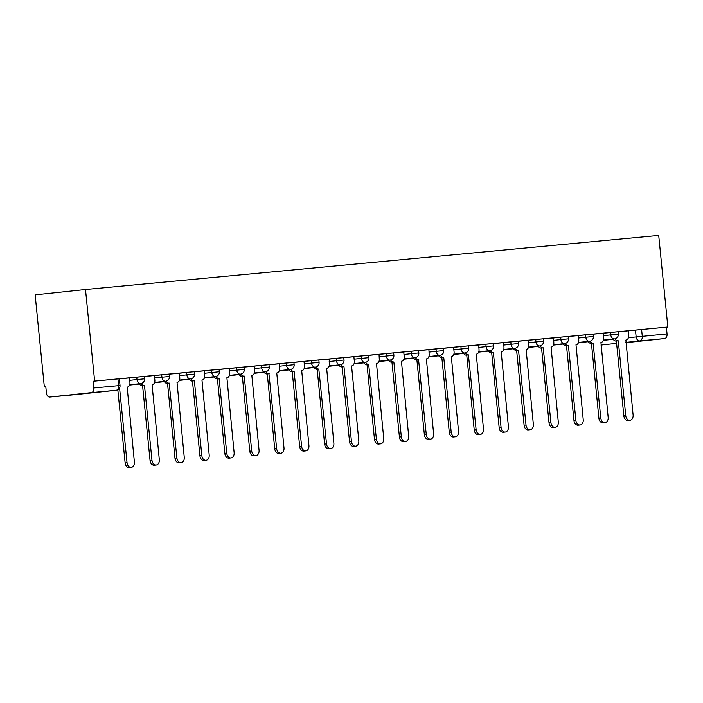 <?xml version="1.0" encoding="UTF-8"?>
<svg xmlns="http://www.w3.org/2000/svg" width="703" height="703" viewBox="0 0 703 703"><rect width="100%" height="100%" fill="white"/><g stroke="black" fill="none" stroke-linecap="round" stroke-linejoin="round"><path stroke-width="1.05" d="M144.291 376.439L136.76 377.177L136.997 379.567L144.528 378.829L144.291 376.439M169.23 374.093L161.69 374.822L161.927 377.212L169.467 376.474L169.23 374.093M194.169 371.738L186.629 372.476L186.866 374.857L194.406 374.128L194.169 371.738M219.099 369.383L211.568 370.121L211.805 372.511L219.336 371.773L219.099 369.383M244.038 367.036L236.498 367.766L236.735 370.156L244.275 369.418L244.038 367.036M268.977 364.681L261.437 365.411L261.674 367.801L269.214 367.071L268.977 364.681M293.907 362.326L286.367 363.064L286.613 365.446L294.144 364.716L293.907 362.326M318.846 359.98L311.306 360.709L311.543 363.099L319.083 362.361L318.846 359.98M343.785 357.625L336.245 358.354L336.482 360.744L344.022 360.015L343.785 357.625M368.715 355.27L361.175 356.008L361.421 358.389L368.952 357.66L368.715 355.27M393.654 352.915L386.114 353.653L386.351 356.043L393.891 355.305L393.654 352.915M418.584 350.569L411.053 351.298L411.29 353.688L418.83 352.95L418.584 350.569M443.523 348.213L435.983 348.952L436.22 351.333L443.76 350.604L443.523 348.213M468.462 345.858L460.922 346.597L461.159 348.987L468.699 348.249L468.462 345.858M493.392 343.512L485.861 344.242L486.098 346.632L493.638 345.894L493.392 343.512M518.331 341.157L510.791 341.895L511.028 344.277L518.568 343.547L518.331 341.157M543.27 338.802L535.73 339.54L535.967 341.93L543.507 341.192L543.27 338.802M568.2 336.456L560.669 337.185L560.906 339.575L568.437 338.837L568.2 336.456M593.139 334.101L585.599 334.839L585.836 337.22L593.376 336.491L593.139 334.101M618.078 331.746L610.538 332.484L610.775 334.874L618.315 334.136L618.078 331.746M628.412 337.686L667.05 333.907L666.382 327.185L667.85 327.027L94.641 381.096L85.502 289.513L35.15 294.865L44.289 386.448L45.765 386.307M667.85 327.027L658.711 235.443L85.502 289.513M44.289 386.448L45.757 386.29L46.433 393.021A4.359 2.953 -95.4 0 0 49.781 397.054L91.346 392.634A4.359 2.953 -95.4 0 0 93.85 387.977L120.028 385.525L119.361 378.794L117.955 378.917L118.622 385.639A4.359 2.953 -95.4 0 1 116.118 390.297L91.346 392.634M94.641 381.096L93.174 381.254L93.85 387.977M74.527 394.717A4.359 2.953 84.6 0 0 74.553 394.717A4.359 4.359 0 0 0 74.606 394.708A4.359 3.207 83.9 0 1 74.58 394.708A4.359 2.953 84.6 0 1 74.553 394.717L49.781 397.054A4.359 2.953 -95.4 0 0 49.799 397.046L116.118 390.297A4.359 3.207 83.9 0 0 116.153 390.288A4.359 4.359 0 0 0 120.028 385.525M618.086 331.834L635.477 330.129L636.145 336.86A4.359 3.207 -96.1 0 0 639.774 340.902L625.855 342.379M625.881 342.669L664.555 338.565L639.774 340.902A4.359 2.953 -95.4 0 0 642.278 336.245L641.602 329.514L635.477 330.129M667.05 333.907A4.359 2.953 84.6 0 1 664.555 338.565M590.063 341.166A4.359 3.207 83.9 0 0 593.104 343.169L600.81 418.021A5.018 3.691 83.9 0 0 605.019 422.661A5.018 3.691 83.9 0 0 608.165 417.327L600.933 342.431A4.359 3.207 83.9 0 0 600.96 342.431A4.359 3.207 83.9 0 0 603.692 337.791L603.464 333.213L593.147 334.18M585.599 334.839L568.209 336.535M540.185 345.867A4.359 3.207 83.9 0 0 543.226 347.88L550.941 422.731A5.018 3.691 83.9 0 0 555.15 427.371A5.018 3.691 83.9 0 0 558.296 422.037L551.064 347.141A4.359 3.207 83.9 0 0 551.09 347.133A4.359 3.207 83.9 0 0 553.823 342.493L553.595 337.915L543.278 338.89M535.73 339.54L518.339 341.245M490.316 350.569A4.359 3.207 83.9 0 0 493.357 352.581L501.072 427.433A5.018 3.691 83.9 0 0 505.272 432.073A5.018 3.691 83.9 0 0 508.418 426.739L501.186 351.843A4.359 3.207 83.9 0 0 503.954 347.203L503.726 342.616L493.401 343.591M465.386 352.924A4.359 3.207 83.9 0 0 468.418 354.936L476.133 429.788A5.018 3.691 83.9 0 0 480.342 434.428A5.018 3.691 83.9 0 0 483.488 429.094L476.256 354.198A4.359 3.207 83.9 0 0 476.283 354.189A4.359 3.207 83.9 0 0 479.015 349.549L478.787 344.971L468.47 345.946M460.922 346.597L443.531 348.301M415.508 357.625A4.359 3.207 83.9 0 0 418.549 359.637L426.264 434.489A5.018 3.691 83.9 0 0 430.473 439.129A5.018 3.691 83.9 0 0 433.619 433.795L426.378 358.899A4.359 3.207 83.9 0 0 426.413 358.899A4.359 3.207 83.9 0 0 429.146 354.259L428.918 349.672L418.593 350.648M411.053 351.298L393.662 353.003M365.639 362.335A4.359 3.207 83.9 0 0 368.68 364.339L376.395 439.19A5.018 3.691 83.9 0 0 380.595 443.839A5.018 3.691 83.9 0 0 383.741 438.496L376.509 363.6A4.359 3.207 83.9 0 0 376.536 363.6A4.359 3.207 83.9 0 0 379.277 358.961L379.049 354.382L368.724 355.358M361.175 356.008L343.785 357.704M315.77 367.036A4.359 3.207 83.9 0 0 318.802 369.049L326.517 443.901A5.018 3.691 83.9 0 0 330.726 448.54A5.018 3.691 83.9 0 0 333.872 443.206L326.64 368.31A4.359 3.207 83.9 0 0 326.667 368.302A4.359 3.207 83.9 0 0 329.399 363.662L329.171 359.084L318.854 360.059M311.306 360.709L293.916 362.414M265.892 371.738A4.359 3.207 83.9 0 0 268.933 373.75L276.648 448.602A5.018 3.691 83.9 0 0 280.857 453.242A5.018 3.691 83.9 0 0 284.003 447.908L276.762 373.012A4.359 3.207 83.9 0 0 276.797 373.012A4.359 3.207 83.9 0 0 279.53 368.372L279.302 363.794L268.985 364.76M261.437 365.411L244.046 367.115M216.023 376.448A4.359 3.207 83.9 0 0 219.064 378.451L226.779 453.303A5.018 3.691 83.9 0 0 230.979 457.952A5.018 3.691 83.9 0 0 234.125 452.618L226.893 377.713A4.359 3.207 83.9 0 0 226.92 377.713A4.359 3.207 83.9 0 0 229.661 373.073L229.433 368.495L219.108 369.47M211.568 370.121L194.177 371.817M166.154 381.149A4.359 3.207 83.9 0 0 169.195 383.161L176.901 458.013A5.018 3.691 83.9 0 0 181.11 462.653A5.018 3.691 83.9 0 0 184.256 457.319L177.024 382.423A4.359 3.207 83.9 0 0 177.051 382.414A4.359 3.207 83.9 0 0 179.783 377.775L179.555 373.196L169.238 374.172M161.69 374.822L144.3 376.527M119.572 387.951L127.032 462.715A5.018 3.691 83.9 0 0 131.241 467.354A5.018 3.691 83.9 0 0 134.387 462.02L127.155 387.125A4.359 3.207 83.9 0 0 127.181 387.125A4.359 3.207 83.9 0 0 129.914 382.485L129.686 377.906L119.369 378.873M129.466 377.95L136.76 377.177M179.335 373.249L186.629 372.476M229.204 368.539L236.498 367.766M279.082 363.838L286.367 363.064M328.951 359.136L336.245 358.354M378.82 354.426L386.114 353.653M428.689 349.725L435.983 348.952M478.567 345.024L485.861 344.242M503.497 342.669L510.791 341.895M553.375 337.967L560.669 337.185M603.244 333.257L610.538 332.484M93.174 381.254L117.955 378.917M666.382 327.185L641.602 329.514M614.993 338.811A4.359 3.207 83.9 0 0 618.034 340.823L616.127 341.025A4.359 3.207 -96.1 0 1 613.104 339.048M618.28 340.797L625.749 415.675A5.018 3.691 83.9 0 0 629.958 420.315L628.051 420.517A5.018 3.691 -96.1 0 1 623.842 415.877L616.364 340.999M629.958 420.315A5.018 3.691 83.9 0 0 633.104 414.981L625.872 340.085A4.359 3.207 83.9 0 0 625.898 340.076A4.359 3.207 83.9 0 0 628.631 335.436L628.174 330.876M593.341 343.152L591.188 343.372A4.359 3.207 -96.1 0 1 588.174 341.403M605.019 422.661L603.112 422.872A5.018 3.691 -96.1 0 1 598.903 418.223L591.434 343.354M565.124 343.512A4.359 3.207 83.9 0 0 568.165 345.524L566.258 345.727A4.359 3.207 -96.1 0 1 563.235 343.749M568.402 345.498L575.88 420.376A5.018 3.691 83.9 0 0 580.08 425.016L578.174 425.218A5.018 3.691 -96.1 0 1 573.973 420.579L566.495 345.709M580.08 425.016A5.018 3.691 83.9 0 0 583.226 419.682L575.994 344.786A4.359 3.207 83.9 0 0 576.021 344.786A4.359 3.207 83.9 0 0 578.762 340.147L578.305 335.586M543.472 347.853L541.319 348.082A4.359 3.207 -96.1 0 1 538.296 346.104M555.15 427.371L553.243 427.573A5.018 3.691 -96.1 0 1 549.034 422.934L541.556 348.055M515.255 348.222A4.359 3.207 83.9 0 0 518.296 350.226L516.38 350.428A4.359 3.207 -96.1 0 1 513.366 348.46M518.533 350.208L526.002 425.078A5.018 3.691 83.9 0 0 530.211 429.726L528.305 429.928A5.018 3.691 -96.1 0 1 524.095 425.28L516.626 350.41M530.211 429.726A5.018 3.691 83.9 0 0 533.357 424.384L526.125 349.488A4.359 3.207 83.9 0 0 526.152 349.488A4.359 3.207 83.9 0 0 528.884 344.848L528.436 340.287M493.594 352.555L491.45 352.783A4.359 3.207 -96.1 0 1 488.427 350.806M505.272 432.073L503.366 432.275A5.018 3.691 -96.1 0 1 499.165 427.635L491.687 352.765M468.664 354.91L466.511 355.138A4.359 3.207 -96.1 0 1 463.488 353.161M480.342 434.428L478.435 434.63A5.018 3.691 -96.1 0 1 474.226 429.99L466.748 355.112M440.447 355.279A4.359 3.207 83.9 0 0 443.488 357.282L441.581 357.484A4.359 3.207 -96.1 0 1 438.558 355.516M443.725 357.265L451.194 432.134A5.018 3.691 83.9 0 0 455.403 436.783L453.497 436.985A5.018 3.691 -96.1 0 1 449.287 432.336L441.818 357.467M455.403 436.783A5.018 3.691 83.9 0 0 458.549 431.44L451.317 356.544A4.359 3.207 83.9 0 0 451.344 356.544A4.359 3.207 83.9 0 0 454.085 351.904L453.628 347.344M418.786 359.611L416.642 359.839A4.359 3.207 -96.1 0 1 413.619 357.862M430.473 439.129L428.558 439.331A5.018 3.691 -96.1 0 1 424.357 434.691L416.879 359.822M390.578 359.98A4.359 3.207 83.9 0 0 393.61 361.992L391.703 362.194A4.359 3.207 -96.1 0 1 388.689 360.217M393.856 361.966L401.325 436.844A5.018 3.691 83.9 0 0 405.534 441.484L403.627 441.686A5.018 3.691 -96.1 0 1 399.418 437.046L391.949 362.168M405.534 441.484A5.018 3.691 83.9 0 0 408.68 436.15L401.448 361.254A4.359 3.207 83.9 0 0 401.475 361.245A4.359 3.207 83.9 0 0 404.207 356.606L403.75 352.054M368.917 364.321L366.773 364.549A4.359 3.207 -96.1 0 1 363.75 362.572M380.595 443.839L378.689 444.041A5.018 3.691 -96.1 0 1 374.479 439.393L367.01 364.523M340.7 364.681A4.359 3.207 83.9 0 0 343.741 366.694L341.834 366.896A4.359 3.207 -96.1 0 1 338.811 364.919M343.978 366.676L351.456 441.546A5.018 3.691 83.9 0 0 355.665 446.185L353.75 446.387A5.018 3.691 -96.1 0 1 349.549 441.748L342.071 366.878M355.665 446.185A5.018 3.691 83.9 0 0 358.811 440.851L351.57 365.955A4.359 3.207 83.9 0 0 351.605 365.955A4.359 3.207 83.9 0 0 354.338 361.316L353.881 356.755M319.048 369.022L316.895 369.251A4.359 3.207 -96.1 0 1 313.881 367.274M330.726 448.54L328.819 448.742A5.018 3.691 -96.1 0 1 324.61 444.103L317.141 369.224M290.831 369.391A4.359 3.207 83.9 0 0 293.872 371.395L291.965 371.606A4.359 3.207 -96.1 0 1 288.942 369.629M294.109 371.377L301.587 446.247A5.018 3.691 83.9 0 0 305.787 450.895L303.881 451.098A5.018 3.691 -96.1 0 1 299.671 446.458L292.202 371.579M305.787 450.895A5.018 3.691 83.9 0 0 308.933 445.553L301.701 370.657A4.359 3.207 83.9 0 0 301.728 370.657A4.359 3.207 83.9 0 0 304.469 366.017L304.012 361.456M269.17 373.732L267.026 373.952A4.359 3.207 -96.1 0 1 264.003 371.984M280.857 453.242L278.942 453.444A5.018 3.691 -96.1 0 1 274.741 448.804L267.263 373.934M240.962 374.093A4.359 3.207 83.9 0 0 244.003 376.105L242.087 376.307A4.359 3.207 -96.1 0 1 239.073 374.33M244.24 376.079L251.709 450.957A5.018 3.691 83.9 0 0 255.918 455.597L254.011 455.799A5.018 3.691 -96.1 0 1 249.802 451.159L242.333 376.281M255.918 455.597A5.018 3.691 83.9 0 0 259.064 450.263L251.832 375.367A4.359 3.207 83.9 0 0 251.859 375.358A4.359 3.207 83.9 0 0 254.591 370.718L254.143 366.166M219.301 378.434L217.157 378.662A4.359 3.207 -96.1 0 1 214.134 376.685M230.979 457.952L229.073 458.154A5.018 3.691 -96.1 0 1 224.863 453.514L217.394 378.636M191.084 378.794A4.359 3.207 83.9 0 0 194.125 380.806L192.218 381.008A4.359 3.207 -96.1 0 1 189.195 379.04M194.371 380.789L201.84 455.658A5.018 3.691 83.9 0 0 206.049 460.298L204.142 460.5A5.018 3.691 -96.1 0 1 199.933 455.86L192.455 380.991M206.049 460.298A5.018 3.691 83.9 0 0 209.195 454.964L201.963 380.068A4.359 3.207 83.9 0 0 201.989 380.068A4.359 3.207 83.9 0 0 204.722 375.428L204.265 370.868M169.432 383.135L167.279 383.363A4.359 3.207 -96.1 0 1 164.265 381.386M181.11 462.653L179.203 462.855A5.018 3.691 -96.1 0 1 174.994 458.215L167.525 383.337M141.215 383.504A4.359 3.207 83.9 0 0 144.256 385.516L142.349 385.719A4.359 3.207 -96.1 0 1 139.326 383.741M144.493 385.49L151.971 460.36A5.018 3.691 83.9 0 0 156.171 465.008L154.265 465.21A5.018 3.691 -96.1 0 1 150.064 460.57L142.586 385.692M156.171 465.008A5.018 3.691 83.9 0 0 159.317 459.674L152.085 384.769A4.359 3.207 83.9 0 0 152.112 384.769A4.359 3.207 83.9 0 0 154.853 380.13L154.396 375.569M131.241 467.354L129.334 467.557A5.018 3.691 -96.1 0 1 125.125 462.917L117.823 389.761M603.359 340.349L613.244 339.294M616.601 343.363L600.951 345.059M129.703 380.341L136.997 379.567A4.359 3.207 83.9 0 0 140.626 383.601A4.359 3.207 -96.1 0 1 140.626 383.601A4.359 4.359 0 0 0 144.528 378.829M154.634 377.986L161.927 377.212A4.359 3.207 83.9 0 0 165.556 381.254A4.359 3.207 -96.1 0 0 165.592 381.246A4.359 4.359 0 0 0 169.467 376.474M179.573 375.63L186.866 374.857A4.359 3.207 83.9 0 0 190.495 378.899A4.359 3.207 -96.1 0 1 190.495 378.899A4.359 4.359 0 0 0 194.406 374.128M204.511 373.284L211.805 372.511A4.359 3.207 83.9 0 0 215.434 376.544A4.359 3.207 -96.1 0 0 215.461 376.544A4.359 4.359 0 0 0 219.336 371.773M229.442 370.929L236.735 370.156A4.359 3.207 83.9 0 0 240.364 374.189A4.359 3.207 -96.1 0 1 240.364 374.189A4.359 4.359 0 0 0 244.275 369.418M254.381 368.574L261.674 367.801A4.359 3.207 83.9 0 0 265.303 371.843A4.359 3.207 -96.1 0 0 265.33 371.834A4.359 4.359 0 0 0 269.214 367.071M279.319 366.228L286.613 365.446A4.359 3.207 83.9 0 0 290.242 369.488A4.359 3.207 -96.1 0 1 290.242 369.488A4.359 4.359 0 0 0 294.144 364.716M304.25 363.873L311.543 363.099A4.359 3.207 83.9 0 0 315.172 367.133A4.359 3.207 -96.1 0 0 315.208 367.133A4.359 4.359 0 0 0 319.083 362.361M329.189 361.518L336.482 360.744A4.359 3.207 83.9 0 0 340.111 364.787A4.359 3.207 -96.1 0 1 340.111 364.787A4.359 4.359 0 0 0 344.022 360.015M354.127 359.171L361.421 358.389A4.359 3.207 83.9 0 0 365.05 362.432A4.359 3.207 -96.1 0 0 365.077 362.432A4.359 4.359 0 0 0 368.952 357.66M379.058 356.816L386.351 356.043A4.359 3.207 83.9 0 0 389.98 360.077A4.359 3.207 -96.1 0 1 389.98 360.077A4.359 4.359 0 0 0 393.891 355.305M403.997 354.461L411.29 353.688A4.359 3.207 83.9 0 0 414.919 357.73A4.359 3.207 -96.1 0 0 414.946 357.722A4.359 4.359 0 0 0 418.83 352.95M428.935 352.115L436.22 351.333A4.359 3.207 83.9 0 0 439.858 355.375A4.359 3.207 -96.1 0 0 439.885 355.375A4.359 4.359 0 0 0 443.76 350.604M453.866 349.76L461.159 348.987A4.359 3.207 83.9 0 0 464.788 353.02A4.359 3.207 -96.1 0 0 464.815 353.02A4.359 4.359 0 0 0 468.699 348.249M478.805 347.405L486.098 346.632A4.359 3.207 83.9 0 0 489.727 350.674A4.359 3.207 -96.1 0 0 489.754 350.665A4.359 4.359 0 0 0 493.638 345.894M503.735 345.059L511.028 344.277A4.359 3.207 83.9 0 0 514.666 348.319A4.359 3.207 -96.1 0 1 514.666 348.319A4.359 4.359 0 0 0 518.568 343.547M528.674 342.704L535.967 341.93A4.359 3.207 83.9 0 0 539.596 345.964A4.359 3.207 -96.1 0 0 539.623 345.964A4.359 4.359 0 0 0 543.507 341.192M553.613 340.349L560.906 339.575A4.359 3.207 83.9 0 0 564.535 343.618A4.359 3.207 -96.1 0 0 564.562 343.609A4.359 4.359 0 0 0 568.437 338.837M578.543 338.002L585.836 337.22A4.359 3.207 83.9 0 0 589.466 341.263A4.359 3.207 -96.1 0 0 589.501 341.263A4.359 4.359 0 0 0 593.376 336.491M603.482 335.647L610.775 334.874A4.359 3.207 83.9 0 0 614.404 338.908A4.359 3.207 -96.1 0 1 614.404 338.908A4.359 4.359 0 0 0 618.315 334.136M116.153 390.288L74.606 394.708A4.359 3.207 83.9 0 0 74.632 394.708M618.034 340.823L616.127 341.025M625.749 415.675L623.842 415.877M593.104 343.169L591.188 343.372M600.81 418.021L598.903 418.223M568.165 345.524L566.258 345.727M575.88 420.376L573.973 420.579M543.226 347.88L541.319 348.082M550.941 422.731L549.034 422.934M518.296 350.226L516.38 350.428M526.002 425.078L524.095 425.28M493.357 352.581L491.45 352.783M501.072 427.433L499.165 427.635M468.418 354.936L466.511 355.138M476.133 429.788L474.226 429.99M443.488 357.282L441.581 357.484M451.194 432.134L449.287 432.336M418.549 359.637L416.642 359.839M426.264 434.489L424.357 434.691M393.61 361.992L391.703 362.194M401.325 436.844L399.418 437.046M368.68 364.339L366.773 364.549M376.395 439.19L374.479 439.393M343.741 366.694L341.834 366.896M351.456 441.546L349.549 441.748M318.802 369.049L316.895 369.251M326.517 443.901L324.61 444.103M293.872 371.395L291.965 371.606M301.587 446.247L299.671 446.458M268.933 373.75L267.026 373.952M276.648 448.602L274.741 448.804M244.003 376.105L242.087 376.307M251.709 450.957L249.802 451.159M219.064 378.451L217.157 378.662M226.779 453.303L224.863 453.514M194.125 380.806L192.218 381.008M201.84 455.658L199.933 455.86M169.195 383.161L167.279 383.363M176.901 458.013L174.994 458.215M144.256 385.516L142.349 385.719M151.971 460.36L150.064 460.57M127.032 462.715L125.125 462.917M614.431 338.908L603.464 340.076M588.332 341.684L578.411 342.739M589.501 341.263L578.525 342.423M563.393 344.031L553.472 345.085M564.562 343.609L553.586 344.778M538.463 346.386L528.542 347.44M539.623 345.964L528.656 347.133M513.524 348.741L503.603 349.795M514.693 348.319L503.717 349.479M488.585 351.087L478.664 352.141M489.754 350.665L478.778 351.834M463.655 353.442L453.734 354.497M464.815 353.02L453.848 354.189M438.716 355.797L428.795 356.852M439.885 355.375L428.909 356.535M413.777 358.143L403.856 359.207M414.946 357.722L403.979 358.89M388.847 360.498L378.926 361.553M390.007 360.077L379.04 361.245M363.908 362.853L353.987 363.908M365.077 362.432L354.101 363.6M338.978 365.209L329.057 366.263M340.138 364.778L329.171 365.947M314.039 367.555L304.118 368.609M315.208 367.133L304.232 368.302M289.1 369.91L279.179 370.964M290.269 369.488L279.293 370.657M264.17 372.265L254.249 373.319M265.33 371.834L254.363 373.003M239.231 374.611L229.31 375.666M240.4 374.189L229.424 375.358M214.292 376.966L204.371 378.021M215.461 376.544L204.485 377.713M189.362 379.321L179.441 380.376M190.522 378.899L179.555 380.059M164.423 381.667L154.502 382.722M165.592 381.246L154.616 382.414M139.484 384.023L129.563 385.077M140.653 383.601L129.677 384.769"/></g></svg>
